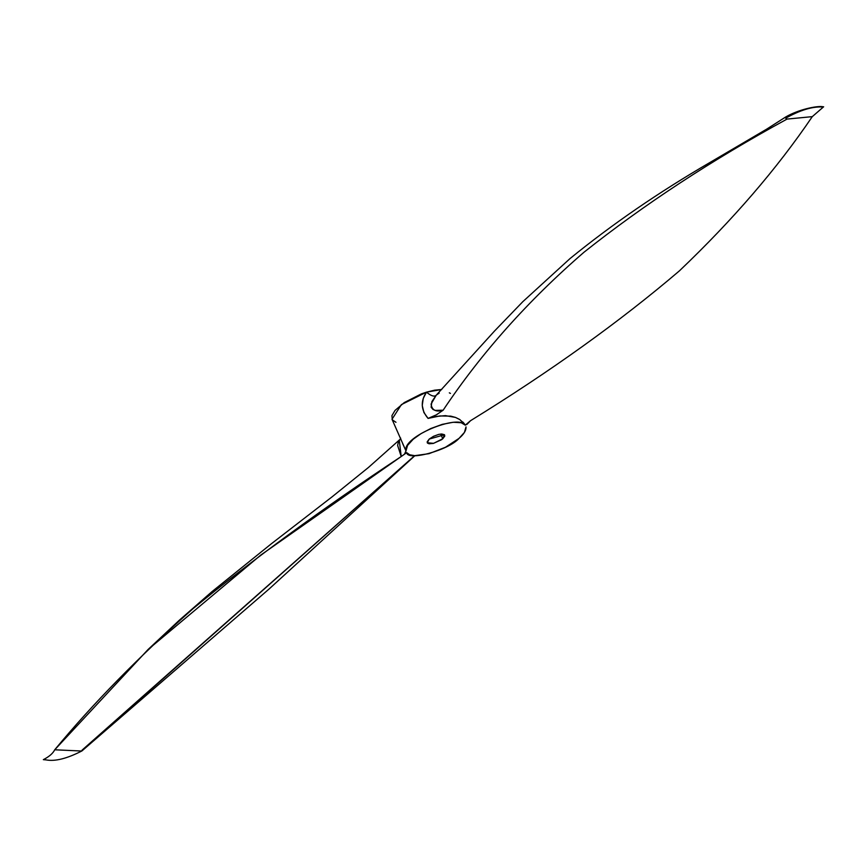 <?xml version="1.0" encoding="UTF-8"?>
<svg xmlns="http://www.w3.org/2000/svg" width="867" height="867" viewBox="0 0 867 867"><rect width="100%" height="100%" fill="white"/><g stroke="black" fill="none" stroke-linecap="round" stroke-linejoin="round"><path stroke-width="1.3" d="M440.718 434.053L442.766 438.756L433.608 443.34L427.247 442.723L429.208 439.081L444.478 434.735L442.766 438.756L444.782 436.047L444.489 434.725L441.671 433.988L438.648 434.421L433.511 436.307L429.208 439.081L427.193 441.791L427.496 443.102L429.089 443.785L433.337 443.416L441.531 439.721L442.766 438.756L440.718 434.053M821.493 106.955L821.667 106.966C811.685 106.619 799.688 110.369 785.686 118.194L786.943 119.093L812.281 116.644L823.65 106.771L822.274 106.912M462.87 422.045L464.181 423.551L459.586 419.422L455.511 417.428L450.775 416.149L439.872 415.943L428.07 418.403L423.909 412.519L422.251 405.528L423.248 398.408L426.477 392.155C430.975 395.894 434.204 396.956 436.144 395.352L431.874 401.616L431.137 407.241L433.045 409.506L435.31 410.394L443.135 410.21L436.296 414.87L428.07 418.403C420.907 409.983 420.376 401.237 426.477 392.155C430.975 395.894 434.204 396.956 436.144 395.352L431.083 404.044C431.907 410.232 435.928 412.291 443.135 410.21C481.152 353.237 528.111 300.578 584.011 252.221C643.953 204.579 711.634 160.189 787.041 119.082L785.686 118.194C799.688 110.369 811.685 106.619 821.667 106.966L823.65 106.771L812.281 116.644C777.038 168.653 732.767 220.045 679.457 270.818C620.024 321.516 550.372 371.477 470.521 420.712C550.372 371.477 620.024 321.516 679.457 270.818C732.767 220.045 777.038 168.653 812.281 116.644L787.041 119.082C711.634 160.189 643.953 204.579 584.011 252.221C528.111 300.578 481.152 353.237 443.135 410.21L436.296 414.87L428.07 418.403L436.935 416.377L445.497 415.64L455.511 417.428L459.987 419.682M790.617 115.344L785.675 116.991L785.621 118.064L785.675 116.991M821.667 106.966L823.65 106.771M464.181 423.551L465.276 425.177L470.521 420.712L466.771 424.559L467.508 423.649L465.276 425.177L464.181 423.551M435.96 395.547L435.256 396.262M82.127 750.085L414.643 455.663L81.563 751.017L82.127 750.085L81.563 751.017L54.719 749.792C52.995 753.347 49.202 756.642 43.35 759.655L46.049 759.893C55.011 761.616 66.965 758.625 81.91 750.941M395.981 422.305L392.328 419.845L391.917 415.672L395.038 410.427L404.26 402.581L421.384 393.889L426.477 392.155L441.747 389.489L434.627 390.172L426.477 392.155L401.388 404.618L392.014 419.26L405.984 450.927L404.477 454.189L401.204 456.519L399.286 440.317M439.19 393.13L436.751 394.799M402.602 443.492L405.984 450.927C402.028 436.762 458.665 413.722 465.276 425.177L461.222 422.728L453.235 422.262L442.278 424.353L430.791 428.536L421.091 433.598L413.234 439.211L407.555 445.421L405.984 450.927M450.439 393.39L449.323 392.838M44.64 759.72L43.35 759.655C49.202 756.642 52.995 753.347 54.719 749.792L147.997 649.578L260.859 555.01L406.699 452.661C407.457 461.504 448.683 450.168 459.033 438.377L464.452 432.384L466.002 426.911C466.24 430.39 463.921 434.204 459.033 438.377L445.454 447.264L429.024 453.669L414.708 455.674L409.712 454.774L406.699 452.661L404.477 454.189L405.713 452.422M81.563 751.017L54.719 749.792C92.628 703.896 138.785 656.807 193.189 608.526C253.207 559.182 322.546 508.517 401.204 456.519L397.639 445.497L398.397 441.704L400.326 439.125M435.364 396.154L494.591 330.956L522.801 301.694L570.053 258.55C611.929 224.401 658.562 192.376 709.965 162.476L766.591 129.194L785.708 116.98C798.355 109.578 816.356 105.785 822.61 106.663M400.738 438.724L400.251 439.255L400.587 437.987M400.337 439.103L368.464 467.454L332.039 496.878L271.198 543.902L211.949 591.662L179.133 620.393L147.997 649.578M81.986 750.887L269.269 588.845L414.903 455.674"/></g></svg>

